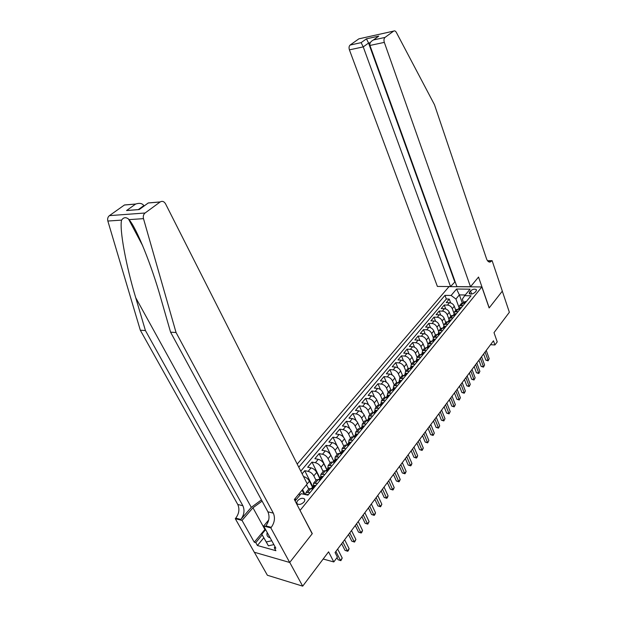 <?xml version="1.0" encoding="UTF-8"?>
<svg xmlns="http://www.w3.org/2000/svg" width="617" height="617" viewBox="0 0 617 617"><rect width="100%" height="100%" fill="white"/><g stroke="black" fill="none" stroke-linecap="round" stroke-linejoin="round"><path stroke-width="0.93" d="M303.942 502.045C305.014 500.603 305.068 499.477 304.104 498.667C302.037 497.803 299.893 498.459 297.672 500.642C296.576 502.091 296.522 503.225 297.51 504.043C299.584 504.899 301.728 504.236 303.942 502.045M254.366 552.269L267.385 575.252L302.692 586.15L289.743 562.419L312.295 533.636L299.939 510.228M300.163 510.282L481.862 286.944L449.006 286.627L297.209 464.084M481.862 286.944L489.134 307.952L502.3 291.155L509.372 312.271L494.001 332.64L497.225 341.887L494.934 344.965L493.469 340.769L335.054 552.531L337.391 557.112L333.797 561.948L328.583 551.837L302.692 586.15M455.77 310.297L454.297 306.263C453.302 304.142 451.698 302.955 449.477 302.692L446.261 302.615L449.253 299.06L450.665 302.893M453.765 312.649L452.3 308.67C451.305 306.549 449.693 305.346 447.472 305.083L444.255 304.999L445.721 308.94M444.255 304.999L441.217 308.6L444.441 308.693C446.669 308.97 448.289 310.174 449.292 312.302L450.788 316.351M445.736 322.498L444.217 318.434C443.199 316.297 441.571 315.079 439.335 314.793L436.103 314.685L439.181 311.022L440.708 315.071M440.607 328.738L439.065 324.658C438.031 322.506 436.396 321.28 434.152 320.979L430.905 320.855L434.036 317.138L435.617 321.31M435.401 335.07L433.828 330.974C432.787 328.815 431.136 327.581 428.884 327.265L425.637 327.118L428.807 323.347L430.458 327.642M430.111 341.494L428.514 337.391C427.458 335.224 425.799 333.974 423.54 333.643L420.277 333.473L423.501 329.648L425.229 334.075M424.743 348.027L423.123 343.908C422.051 341.725 420.378 340.468 418.11 340.121L414.84 339.936L418.118 336.049L419.915 340.615M419.298 354.682L417.647 350.518C416.56 348.335 414.879 347.062 412.603 346.7L409.326 346.492L412.642 342.543L414.531 347.263M413.791 361.477L412.079 357.243C410.976 355.045 409.287 353.757 407.004 353.387L403.711 353.155L407.089 349.145L409.063 354.019M408.192 368.395L406.426 364.069C405.307 361.855 403.603 360.559 401.312 360.174L398.019 359.919L401.443 355.847L403.518 360.899M402.523 375.437L400.68 371.002C399.554 368.781 397.834 367.47 395.536 367.069L392.235 366.791L395.713 362.657L397.888 367.894M396.762 382.609L394.849 378.044C393.7 375.822 391.972 374.496 389.666 374.072L386.35 373.779L389.89 369.575L392.173 375.005M390.916 389.913L388.918 385.209C387.754 382.972 386.011 381.63 383.705 381.198L380.38 380.874L383.975 376.601L386.381 382.255M384.985 397.348L382.887 392.489C381.707 390.237 379.956 388.887 377.635 388.432L374.311 388.085L377.959 383.743L380.496 389.628M378.969 404.929L376.763 399.885C375.568 397.626 373.802 396.261 371.473 395.79L368.133 395.412L371.85 391.001L374.534 397.147M372.861 412.657L370.532 407.405C369.321 405.138 367.547 403.757 365.21 403.263L361.863 402.87L365.642 398.381L368.488 404.814M366.66 420.539L364.2 415.048C362.966 412.773 361.184 411.385 358.839 410.868L355.485 410.444L359.325 405.886L362.349 412.634M360.367 428.568L357.76 422.83C356.51 420.539 354.713 419.136 352.361 418.604L348.998 418.149L352.901 413.506L356.132 420.617M353.78 436.705L351.212 430.735C349.939 428.437 348.127 427.018 345.775 426.463L342.404 425.985L346.376 421.264L349.847 428.784M347.34 444.749L344.548 438.78C343.26 436.474 341.432 435.039 339.072 434.461L335.694 433.952L339.736 429.154L343.484 437.175M340.075 453.395L341.725 452.06L340.669 453.063L337.769 446.963C336.466 444.649 334.622 443.191 332.255 442.605L328.869 442.057L332.979 437.175L337.09 445.844M333.743 461.254L330.874 455.292C329.547 452.963 327.696 451.497 325.321 450.88L321.927 450.302L326.108 445.335L333.751 461.223M326.74 469.668L323.856 463.768C322.506 461.431 320.639 459.943 318.256 459.303L314.863 458.693L319.12 453.642L326.863 469.506M319.645 478.306L316.714 472.391C315.341 470.046 313.467 468.542 311.076 467.879L307.675 467.239L312.001 462.094L319.922 478.067M302.137 473.817L304.759 470.694L312.827 486.72M302.554 489.559L305.091 494.518M379.895 405.022L381.198 404.166L380.527 404.174L380.018 404.968M470.54 290.916L469.468 292.219L469.252 293.576C470.987 294.494 472.931 294.07 475.098 292.296L476.162 290.993L476.378 289.658C474.65 288.733 472.707 289.149 470.54 290.916L471.643 294.039M295.111 500.95L301.135 493.662L307.952 495.142L471.026 295.805L464.678 295.697L462.349 299.152L463.66 302.8M462.318 303.07L459.372 294.895L455.932 299.021L451.12 295.466L444.98 295.358L298.767 467.154M451.12 295.466L456.541 289.034L470.054 289.188L464.678 295.697M304.196 494.325L302.06 490.153M299.823 495.25L299.06 493.777M312.449 487.137L309.441 481.175C308.053 478.815 306.155 477.296 303.765 476.609L303.525 476.563M308.724 489.127L306.518 484.769M316.012 480.265L313.822 475.884L316.714 472.391M323.161 471.565L321.017 467.2L323.856 463.768M330.195 463.02L328.082 458.662L330.874 455.292M337.098 454.621L335.031 450.279L337.769 446.963M343.885 446.361L341.857 442.034L344.548 438.78M350.556 438.247L348.559 433.936L351.212 430.735M357.12 430.273L355.153 425.977L357.76 422.83M363.567 422.429L361.639 418.149L364.2 415.048M369.907 414.717L368.017 410.444L370.532 407.405M376.146 407.127L374.288 402.878L376.763 399.885M382.285 399.662L380.45 395.428L382.887 392.489M388.317 392.327L386.52 388.101L388.918 385.209M394.255 385.101L392.489 380.897L394.849 378.044M400.101 377.997L398.358 373.802L400.68 371.002M405.855 371.002L404.143 366.83L406.426 364.069M411.516 364.115L409.827 359.958L412.079 357.243M417.084 357.336L415.426 353.194L417.647 350.518M421.982 353.618L422.583 350.649L420.941 346.538L423.123 343.908M427.959 344.055L426.37 339.982L428.514 337.391M433.265 337.553L431.715 333.527L433.828 330.974M438.502 331.167L436.975 327.172L439.065 324.658M443.662 324.889L442.165 320.917L444.217 318.434M448.752 318.719L447.271 314.747L449.292 312.302M449.253 299.06L446.322 299.006L300.78 471.133M304.759 470.694L308.168 471.357C310.559 472.028 312.441 473.54 313.822 475.884M312.001 462.094L315.403 462.719C317.786 463.367 319.66 464.856 321.017 467.2M319.12 453.642L322.514 454.235C324.889 454.86 326.748 456.333 328.082 458.662M326.108 445.335L329.493 445.898C331.869 446.5 333.712 447.957 335.031 450.279M332.979 437.175L336.358 437.7C338.725 438.286 340.553 439.728 341.857 442.034M339.736 429.154L343.106 429.648C345.466 430.211 347.286 431.638 348.559 433.936M346.376 421.264L349.739 421.735C352.091 422.267 353.896 423.686 355.153 425.977M352.901 413.506L356.264 413.945C358.608 414.47 360.397 415.866 361.639 418.149M359.325 405.886L362.673 406.294C365.009 406.796 366.791 408.176 368.017 410.444M365.642 398.381L368.981 398.767C371.311 399.245 373.077 400.618 374.288 402.878M371.85 391.001L375.182 391.363C377.511 391.826 379.262 393.176 380.45 395.428M377.959 383.743L381.291 384.075C383.604 384.522 385.347 385.864 386.52 388.101M383.975 376.601L387.291 376.91C389.597 377.334 391.332 378.668 392.489 380.897M389.89 369.575L393.199 369.861C395.505 370.269 397.225 371.581 398.358 373.802M395.713 362.657L399.014 362.919C401.312 363.313 403.017 364.616 404.143 366.83M401.443 355.847L404.737 356.086C407.027 356.464 408.724 357.752 409.827 359.958M407.089 349.145L410.374 349.361C412.65 349.723 414.339 351.004 415.426 353.194M412.642 342.543L415.92 342.743C418.187 343.091 419.861 344.355 420.941 346.538M418.118 336.049L421.38 336.226C423.64 336.558 425.306 337.815 426.37 339.982M423.501 329.648L426.756 329.802C429.016 330.126 430.666 331.368 431.715 333.527M428.807 323.347L432.054 323.485C434.299 323.794 435.941 325.02 436.975 327.172M434.036 317.138L437.268 317.254C439.512 317.547 441.14 318.773 442.165 320.917M439.181 311.022L442.404 311.122C444.641 311.408 446.261 312.611 447.271 314.747M463.112 305.484L459.41 305.862L458.724 308.824M465.095 303.055L461.4 303.441L460.683 304.32M460.112 309.148L456.41 309.518L455.693 310.39M453.711 314.932L454.39 311.971L458.099 311.608M455.053 315.333L451.343 315.68L450.626 316.552M448.621 321.141L449.292 318.171L453.009 317.832M449.916 321.611L446.191 321.943L445.482 322.807M443.453 327.434L444.117 324.473L447.842 324.149M444.703 327.989L440.97 328.298L440.26 329.162M438.209 333.828L438.857 330.866L442.597 330.565M439.404 334.46L435.664 334.746L434.954 335.609M432.887 340.322L433.52 337.36L437.26 337.083M434.029 341.039L430.273 341.301L429.571 342.157M427.481 346.916L428.098 343.954L431.846 343.7M428.56 347.718L424.797 347.957L424.095 348.813M424.797 347.957L422.583 350.649L426.347 350.417M423.007 354.505L419.236 354.721L418.542 355.577M416.406 360.421L416.992 357.459L420.763 357.251M417.37 361.4L413.591 361.593L412.889 362.441M410.729 367.339L411.308 364.369L415.087 364.192M411.632 368.411L407.852 368.573L407.158 369.421M404.968 374.365L405.523 371.395L409.318 371.241M405.809 375.529L402.014 375.668L401.328 376.509M399.114 381.499L399.654 378.537L403.449 378.414M399.885 382.771L396.083 382.879L395.397 383.712M393.168 388.756L393.685 385.795L397.495 385.694M393.87 390.129L390.06 390.206L389.373 391.039M387.114 396.137L387.623 393.176L391.433 393.106M387.746 397.61L383.928 397.664L383.25 398.489M380.967 403.634L381.453 400.68L385.27 400.634M381.522 405.215L377.697 405.238L377.026 406.063M374.712 411.261L375.182 408.307L379.008 408.292M375.19 412.95L371.365 412.943L370.694 413.76M368.357 419.012L368.796 416.066L372.629 416.082M368.758 420.825L364.917 420.786L364.254 421.588M361.886 426.895L362.31 423.956L366.151 424.01M362.21 428.83L358.361 428.753L357.706 429.555M355.307 434.923L355.708 431.985L359.557 432.07M355.546 436.975L351.698 436.867L351.042 437.661M348.613 443.083L348.998 440.152L352.847 440.276M348.759 445.266L344.911 445.119L344.263 445.906M341.803 451.389L342.165 448.459L346.014 448.621M341.857 453.696L338 453.518L337.36 454.297M334.869 459.835L335.208 456.919L339.065 457.112M334.838 462.287L330.974 462.064L330.334 462.843M327.82 468.442L328.128 465.526L331.992 465.766M327.681 471.026L323.817 470.771L323.185 471.535M320.639 477.196L320.917 474.296L324.789 474.573M320.4 479.933L316.529 479.633L315.912 480.388M313.32 486.111L313.583 483.219L317.447 483.535M312.981 488.996L309.109 488.656L308.5 489.404M305.639 494.641L306.109 492.312L309.981 492.667M458.716 306.688L455.932 299.021M323.161 559.017L333.797 561.948M490.523 344.702L494.934 344.965M465.257 294.995L459.372 294.895L456.541 289.034M295.288 500.734L294.525 499.261M446.322 299.006L444.98 295.358M295.15 498.505L295.913 499.978M466.174 301.736L465.58 301.443L464.061 302.315M483.612 353.942L485.826 360.127L488.055 360.282L485.085 351.975M489.204 358.724L488.116 360.837L489.204 358.724L486.242 350.417M464.007 302.677L463.429 303.016M488.116 360.837L485.826 360.127M273.879 544.626L268.403 545.821L261.793 534.222L265.626 529.617M271.75 540.762L266.266 541.957L261.793 534.222M268.403 545.821L266.266 541.957M267.207 532.494C266.413 535.286 267.385 537.045 270.107 537.769M470.501 286.751L384.322 42.38L369.945 45.457L456.896 286.62L470.501 286.751L478.537 277.048L489.204 307.868L502.323 291.124L492.111 260.652L487.507 260.713M455.122 281.707L450.541 286.558L437.391 286.435L349.415 49.861C348.767 47.71 348.991 46.105 350.094 45.064L358.863 38.848L393.646 31.097C394.618 30.549 395.528 30.997 396.369 32.439L434.484 104.728L486.481 258.662C487.353 261.037 488.548 262.179 490.06 262.086L492.111 260.652M350.094 45.064L361.122 42.65L366.452 38.84L378.776 36.11L373.478 39.951L385 37.429L393.638 31.105L358.855 38.856M450.541 286.558L363.243 46.892L349.415 49.861M358.863 38.848L359.888 38.624M385 37.429C383.913 38.493 383.681 40.144 384.322 42.38M454.69 281.707L368.573 43.043L363.243 46.892L361.122 42.65M366.452 38.84L368.573 43.043L370.3 42.666M378.776 36.11L376.216 37.953M373.478 39.951L373.447 39.958C370.663 41.416 369.49 43.244 369.945 45.457M261.438 499.886L251.289 507.359L240.838 519.452L235.74 518.141L235.278 518.673L254.289 552.238L289.697 562.473L312.179 533.782L294.348 499.469L307.243 483.905L165.533 203.803C164.083 201.427 162.31 200.803 160.219 201.921L145.072 213.004C143.476 214.369 142.943 216.251 143.491 218.649L176.053 332.532L273.323 513.136C275.298 517.864 274.619 522.591 271.287 527.319L270.824 527.882L289.697 562.473M176.053 332.532L170.577 332.177L160.844 298.35C151.697 265.642 136.511 227.904 129.03 219.621L128.513 219.043C125.829 216.953 123.523 217.307 121.58 220.122C119.243 229.138 126.107 266.043 135.709 297.687L145.427 330.55L242.874 505.732C244.864 510.328 244.185 514.902 240.838 519.452M144.07 206.016L143.854 205.592L138.324 209.587M145.427 330.55L140.321 330.218L237.776 504.49C239.766 509.071 239.088 513.622 235.74 518.141M271.287 527.319L265.858 525.915C269.197 521.218 269.876 516.522 267.901 511.817L170.577 332.177M160.15 201.975L148.273 202.985L139.18 209.572L126.547 210.559L135.617 204.065L124.403 205.021L109.425 215.634L145.072 213.004M121.58 220.122L107.852 221.04L140.321 330.218M270.824 527.882L263.652 526.023L275.853 548.212L274.287 547.78L275.074 546.801M263.775 537.8L257.405 545.505L275.892 550.696L274.287 547.78M257.405 545.505L255.793 542.628L254.289 542.212L242.034 520.424L235.278 518.673M262.102 501.12L252.955 507.768L242.034 520.424M263.652 526.023L268.688 520M107.852 221.04C107.312 218.75 107.828 216.945 109.425 215.634M124.403 205.021L127.711 204.736M254.289 542.212L265.295 529.008M262.186 534.931L255.793 542.628M148.273 202.985L149.314 202.893M139.18 209.572L139.812 209.094M126.547 210.559L132.262 210.112M135.617 204.065L135.748 204.011C139.527 202.8 142.226 203.325 143.854 205.592M461.238 307.775L460.637 307.474L459.117 308.338M478.923 360.205L481.175 366.405L483.412 366.575L480.396 358.238M484.584 364.994L483.481 367.13L484.584 364.994L481.576 356.665M459.133 309.117L459.048 308.724L458.431 309.102M483.481 367.13L481.175 366.405M456.218 313.914L455.616 313.606L454.097 314.462M474.172 366.56L476.463 372.784L478.699 372.969L475.638 364.601M479.887 371.365L478.777 373.509L479.887 371.365L476.833 363.004M454.058 315.295L454.019 314.863L453.364 315.272M478.777 373.509L476.463 372.784M451.127 320.138L450.526 319.822L449.006 320.67M469.352 373.007L471.673 379.254L473.918 379.447L470.81 371.056M475.121 377.82L474.01 379.987L475.121 377.82L472.02 369.436M448.898 321.573L448.906 321.095L448.22 321.542M474.01 379.987L471.673 379.254M445.952 326.462L445.358 326.131L443.831 326.971M464.454 379.555L466.814 385.818L469.067 386.034L465.904 377.604M470.285 384.376L469.167 386.558L470.285 384.376L467.138 375.961M443.654 327.943L443.723 327.419L442.998 327.912M469.167 386.558L466.814 385.818M440.7 332.879L440.106 332.54L438.587 333.381M459.48 386.196L461.878 392.481L464.146 392.713L460.93 384.26M465.38 391.031L464.246 393.23L465.38 391.031L462.187 382.586M438.332 334.406L438.456 333.843L437.7 334.375M464.246 393.23L461.878 392.481M435.371 339.396L434.777 339.049L433.25 339.882M454.436 392.936L456.873 399.245L459.141 399.492L455.886 391.008M460.398 397.788L459.256 399.993L460.398 397.788L457.151 389.312M432.918 340.977L433.103 340.368L432.324 340.939M459.256 399.993L456.873 399.245M429.949 346.021L429.355 345.659L427.836 346.484M449.315 399.785L451.791 406.117L454.066 406.372L450.757 397.865M455.346 404.644L454.197 406.873L455.346 404.644L452.045 396.137M427.419 347.649L427.674 347.001L426.864 347.61M454.197 406.873L451.791 406.117M424.45 352.747L423.856 352.376L422.337 353.186M444.117 406.734L446.631 413.089L448.914 413.359L445.551 404.821M450.209 411.601L449.053 413.853L450.209 411.601L446.862 403.071M421.82 354.42L422.151 353.734L421.318 354.389M449.053 413.853L446.631 413.089M418.858 359.58L418.264 359.202L416.745 360.004M438.834 413.799L441.386 420.169L443.685 420.455L440.26 411.894M444.996 418.673L443.831 420.933L444.996 418.673L441.595 410.112M416.136 361.307L416.544 360.567L415.688 361.269M443.831 420.933L441.386 420.169M413.174 366.521L412.588 366.136L411.069 366.922M433.473 420.964L436.065 427.357L438.371 427.666L434.892 419.066M439.705 425.853L438.525 428.136L439.705 425.853L436.242 417.262M410.344 368.303L410.853 367.516L409.973 368.272M438.525 428.136L436.065 427.357M407.405 373.578L406.819 373.177L405.3 373.964M428.028 428.244L430.666 434.661L432.972 434.985L429.44 426.362M434.329 433.142L433.142 435.44L434.329 433.142L430.813 424.527M404.451 375.406L405.061 374.581L404.166 375.383M433.142 435.44L430.666 434.661M401.536 380.751L400.988 380.357L399.438 381.105M422.491 435.648L425.175 442.073L427.488 442.42L423.894 433.774M428.869 440.546L427.666 442.867L428.869 440.546L425.29 431.908M400.988 380.357L399.076 382.687M398.451 382.633L399.176 381.753L398.273 382.609M427.666 442.867L425.175 442.073M395.574 388.039L394.996 387.615L393.476 388.378M416.868 443.16L419.599 449.616L421.92 449.97L418.264 441.294M423.316 448.073L422.113 450.41L421.92 449.97L423.316 448.073L419.683 439.404M392.35 389.967L393.199 389.049L392.281 389.959M422.113 450.41L419.599 449.616M389.512 395.451L388.934 395.011L387.422 395.759M411.161 450.796L413.93 457.266L416.259 457.644L412.542 448.945M417.678 455.716L417.03 457.305L416.46 458.076L416.259 457.644L417.678 455.716L413.984 447.024M386.165 397.433L387.114 396.469L386.196 397.425M416.46 458.076L413.93 457.266M383.35 402.978L382.771 402.531L381.26 403.271M405.354 458.562L408.169 465.048L410.506 465.449L406.726 456.719M411.948 463.483L411.3 465.079L410.721 465.866L410.506 465.449L411.948 463.483L408.192 454.768M410.721 465.866L408.169 465.048M377.087 410.644L376.54 410.205L374.997 410.907M399.454 466.444L402.315 472.954L404.659 473.378L400.819 464.624M406.133 471.38L405.477 472.984L404.891 473.779L404.659 473.378L406.133 471.38L402.307 462.634M376.54 410.205L374.372 412.85M373.516 412.742L374.843 411.701L374.241 411.832L373.732 412.65M404.891 473.779L402.315 472.954M370.709 418.434L370.138 417.956L368.634 418.673M393.453 474.465L396.369 480.998L398.713 481.43L394.811 472.653M400.209 479.409L399.561 481.013L398.96 481.823L398.713 481.43L400.209 479.409L396.322 470.632M367.076 420.57L367.848 419.629L367.346 420.455M398.96 481.823L396.369 480.998M364.231 426.355L363.66 425.869L362.156 426.571M387.353 482.617L390.322 489.165L392.674 489.628L388.702 480.82M394.194 487.561L393.546 489.181L392.936 489.998L392.674 489.628L394.194 487.561L390.237 478.761M360.467 428.576L361.346 427.558L360.845 428.391M392.936 489.998L390.322 489.165M357.629 434.422L357.066 433.921L355.562 434.607M381.152 490.908L384.175 497.472L386.535 497.958L382.486 489.127M388.078 495.86L387.43 497.479L386.805 498.32L386.535 497.958L388.078 495.86L384.052 487.037M353.834 436.713L354.729 435.625L354.235 436.474M386.805 498.32L384.175 497.472M350.919 442.62L350.356 442.111L348.86 442.782M374.851 499.338L377.92 505.917L380.288 506.426L376.169 497.564M381.861 504.29L380.581 506.773L380.288 506.426L381.861 504.29L377.758 495.443M346.985 444.973L348.003 443.824L347.51 444.695M380.581 506.773L377.92 505.917M344.093 450.973L343.53 450.441L342.042 451.096M368.434 507.907L371.565 514.509L373.933 515.041L369.745 506.156M375.529 512.874L374.881 514.509L374.241 515.372L373.933 515.041L375.529 512.874L371.365 503.996M374.241 515.372L371.565 514.509M337.144 459.464L336.581 458.925L335.093 459.565M361.917 516.63L365.094 523.247L367.47 523.802L363.212 514.894M369.097 521.596L367.794 524.118L367.47 523.802L369.097 521.596L364.855 512.696M333.049 461.963L334.183 460.675L333.704 461.578M367.794 524.118L365.094 523.247M330.064 468.118L329.517 467.555L328.028 468.18M355.276 525.499L358.516 532.139L360.899 532.718L356.557 523.787M362.557 530.473L361.901 532.124L361.238 533.019L360.899 532.718L362.557 530.473L358.23 521.55M326.617 470.185L327.65 469.213L326.617 470.185M325.899 470.694L326.632 470.247M361.238 533.019L358.516 532.139M322.861 476.918L322.313 476.339L320.832 476.949M348.528 534.53L351.821 541.186L354.212 541.788L349.793 532.833M355.893 539.505L354.567 542.073L354.212 541.788L355.893 539.505L351.497 530.558M319.405 478.985L320.416 478.028L319.405 478.985M318.627 479.579L319.398 479.077M354.567 542.073L351.821 541.186M315.526 485.887L314.986 485.294L313.513 485.88M341.648 543.716L345.011 550.387L347.402 551.012L342.905 542.042M349.114 548.69L348.466 550.356L347.78 551.282L347.402 551.012L349.114 548.69L344.633 539.721M311.616 488.186L312.912 486.983L312.055 488.062M347.78 551.282L345.011 550.387M308.06 495.019L307.521 494.402L306.155 494.749M336.998 557.637L338.077 559.75L340.476 560.406L335.895 551.413M342.219 558.046L340.869 560.66L340.476 560.406L342.219 558.046L337.653 549.053M340.869 560.66L338.077 559.75M307.22 483.859L309.441 481.175M452.3 308.67L454.297 306.263M447.472 305.083L449.477 302.692M308.168 471.357L311.076 467.879M315.403 462.719L318.256 459.303M322.514 454.235L325.321 450.88M329.493 445.898L332.255 442.605M336.358 437.7L339.072 434.461M343.106 429.648L345.775 426.463M349.739 421.735L352.361 418.604M356.264 413.945L358.839 410.868M362.673 406.294L365.21 403.263M368.981 398.767L371.473 395.79M375.182 391.363L377.635 388.432M381.291 384.075L383.705 381.198M387.291 376.91L389.666 374.072M393.199 369.861L395.536 367.069M399.014 362.919L401.312 360.174M404.737 356.086L407.004 353.387M410.374 349.361L412.603 346.7M415.92 342.743L418.11 340.121M421.38 336.226L423.54 333.643M426.756 329.802L428.884 327.265M432.054 323.485L434.152 320.979M437.268 317.254L439.335 314.793M442.404 311.122L444.441 308.693M461.061 305.43L463.043 303.009M456.04 311.546L458.053 309.086M450.942 317.755L452.986 315.264M445.767 324.064L447.849 321.526M440.515 330.465L442.62 327.889M435.178 336.967L437.322 334.352M429.756 343.569L431.931 340.916M424.249 350.279L426.463 347.587M418.658 357.096L420.902 354.359M412.974 364.022L415.256 361.238M407.197 371.064L409.518 368.233M401.328 378.213L403.688 375.337M395.358 385.486L397.757 382.563M389.296 392.875L391.733 389.905M383.126 400.387L385.61 397.371M376.856 408.03L379.378 404.96M370.478 415.804L373.038 412.68M363.991 423.709L366.598 420.532M357.39 431.753L360.043 428.514M350.672 439.936L353.371 436.643M343.839 448.258L346.592 444.911M336.882 456.734L339.682 453.325M329.802 465.365L332.656 461.894M322.598 474.149L325.498 470.617M315.256 483.088L318.21 479.494M307.783 492.196L310.791 488.533M470.108 294.039L469.468 292.219M464.316 303.04L465.611 301.458M487.746 261.014L491.857 260.96M135.709 297.687L251.289 507.359M242.874 505.732L237.776 504.49M267.901 511.817L273.323 513.136M143.491 218.649L129.03 219.621M264.901 529.471L252.955 507.768M459.333 309.125L460.668 307.497M454.266 315.302L455.654 313.621M449.13 321.58L450.557 319.837M443.916 327.951L445.389 326.146M438.61 334.422L440.137 332.563M433.234 340.993L434.808 339.072M427.766 347.672L429.393 345.682M422.205 354.451L423.887 352.4M416.568 361.338L418.303 359.225M410.829 368.341L412.619 366.151M404.999 375.46L406.85 373.2M399.338 382.139L399.176 381.753M393.052 390.044L395.027 387.638M393.361 389.435L393.199 389.049M386.936 397.518L388.965 395.034M387.283 396.854L387.114 396.469M380.704 405.122L382.802 402.554M381.105 404.39L380.936 404.004M374.82 412.063L374.65 411.678M367.933 420.709L370.169 417.987M368.426 419.861L368.256 419.475M361.385 428.707L363.691 425.9M361.932 427.789L361.755 427.404M354.721 436.851L357.096 433.944M355.315 435.857L355.137 435.471M347.934 445.127L350.387 442.134M348.59 444.07L348.412 443.685M341.031 453.557L343.561 450.472M341.741 452.423L341.563 452.037M334.005 462.141L336.612 458.948M334.776 460.922L334.591 460.537M326.848 470.871L329.547 467.586M319.567 479.764L322.344 476.37M312.148 488.818L315.017 485.324M307.119 494.957L307.551 494.441M304.798 500.025L304.104 498.667M459.41 305.862L461.4 303.441M454.39 311.971L456.41 309.518M449.292 318.171L451.343 315.68M444.117 324.473L446.191 321.943M438.857 330.866L440.97 328.298M433.52 337.36L435.664 334.746M428.098 343.954L430.273 341.301M416.992 357.459L419.236 354.721M411.308 364.369L413.591 361.593M405.523 371.395L407.852 368.573M399.654 378.537L402.014 375.668M393.685 385.795L396.083 382.879M387.623 393.176L390.06 390.206M381.453 400.68L383.928 397.664M375.182 408.307L377.697 405.238M368.796 416.066L371.365 412.943M362.31 423.956L364.917 420.786M355.708 431.985L358.361 428.753M348.998 440.152L351.698 436.867M342.165 448.459L344.911 445.119M335.208 456.919L338 453.518M328.128 465.526L330.974 462.064M320.917 474.296L323.817 470.771M313.583 483.219L316.529 479.633M306.109 492.312L309.109 488.656M476.54 290.113L476.378 289.658M464.532 301.736L463.598 302.878M489.566 262.086L490.06 262.086M373.447 39.958L378.745 36.125M128.513 219.043L142.728 245.813M160.219 201.921L148.281 202.939L139.18 209.556M126.678 210.505L139.187 209.518M135.748 204.011L124.464 204.967M459.588 307.767L458.639 308.924M454.567 313.883L453.611 315.056M449.477 320.1L448.497 321.287M444.302 326.401L443.314 327.612M439.049 332.81L438.047 334.036M433.72 339.311L432.694 340.561M428.298 345.913L427.265 347.186M422.799 352.623L421.743 353.911M417.208 359.441L416.136 360.752M411.531 366.367L410.436 367.693M405.755 373.408L404.652 374.758M399.893 380.558L398.767 381.931M393.931 387.823L392.782 389.219M387.869 395.219L386.705 396.631M381.707 402.731L380.527 404.174M375.445 410.367L374.241 411.832M369.074 418.141L367.848 419.629M362.588 426.038L361.346 427.558M355.994 434.075L354.729 435.625M349.291 442.258L348.003 443.824M342.466 450.58L341.155 452.176M335.517 459.048L334.183 460.675M328.445 467.671L327.087 469.329M321.249 476.447L319.868 478.136M318.989 479.201L318.673 479.586M313.922 485.386L312.51 487.098"/></g></svg>
